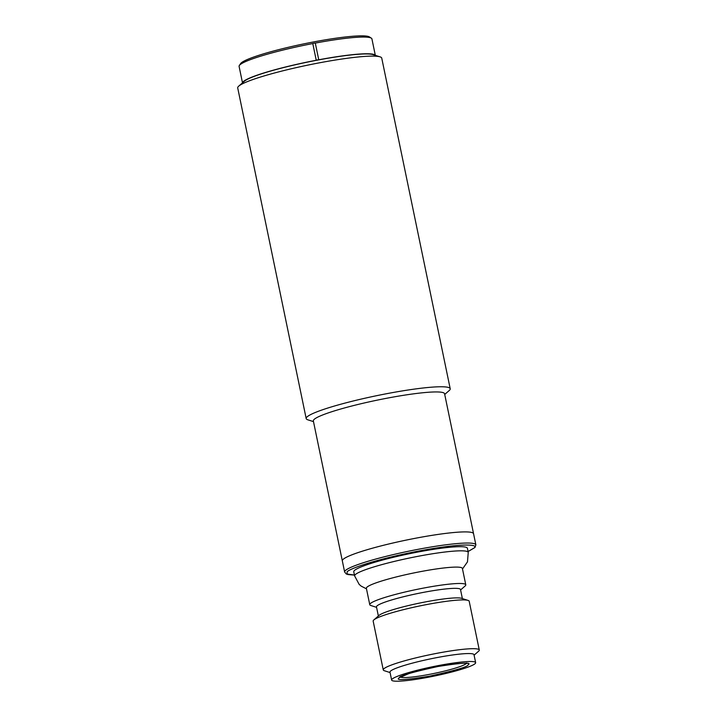 <?xml version="1.0" encoding="UTF-8"?>
<svg xmlns="http://www.w3.org/2000/svg" width="717" height="717" viewBox="0 0 717 717"><rect width="100%" height="100%" fill="white"/><g stroke="black" fill="none" stroke-linecap="round" stroke-linejoin="round"><path stroke-width="1.08" d="M460.583 589.948L465.091 586.013A49.025 5.413 168.3 0 0 465.405 585.717A49.025 5.413 168.3 0 0 465.781 584.812L462.384 568.42A49.025 5.413 168.3 0 0 416.9 572.327A49.025 5.413 168.3 0 0 366.745 587.393A49.025 5.413 168.3 0 0 366.369 588.298L369.766 604.691A49.025 5.413 168.3 0 0 370.868 605.524L376.568 607.344M479.288 650.023L469.187 601.24A49.025 5.413 168.3 0 0 468.076 600.407A49.025 5.413 168.3 0 0 420.072 605.874A49.025 5.413 168.3 0 0 373.853 619.918A49.025 5.413 168.3 0 0 373.548 620.214A49.025 5.413 168.3 0 0 373.163 621.119L383.263 669.902A49.025 5.413 -11.7 0 1 383.649 668.997A49.025 5.413 -11.7 0 1 433.794 653.922A49.025 5.413 -11.7 0 1 479.288 650.023A49.025 5.413 -11.7 0 1 478.902 650.928A49.025 5.413 -11.7 0 1 478.597 651.224L474.089 655.159M468.076 600.407L461.497 598.31A42.903 4.741 168.3 0 0 419.499 603.096A42.903 4.741 168.3 0 0 379.051 615.383L373.853 619.918M391.625 680.057L389.985 672.107A42.903 4.741 -11.7 0 1 390.317 671.309A42.903 4.741 -11.7 0 1 434.197 658.125A42.903 4.741 -11.7 0 1 474 654.702L475.649 662.66A42.903 4.741 -11.7 0 1 475.308 663.449A42.903 4.741 -11.7 0 1 431.428 676.642A42.903 4.741 -11.7 0 1 391.625 680.057A42.903 4.741 -11.7 0 1 391.957 679.259A42.903 4.741 -11.7 0 1 435.837 666.075A42.903 4.741 -11.7 0 1 475.649 662.66M462.375 598.587L460.493 589.491A42.903 4.741 168.3 0 0 420.691 592.914A42.903 4.741 168.3 0 0 376.81 606.098A42.903 4.741 168.3 0 0 376.479 606.896L378.361 615.984M465.781 584.812A49.025 5.413 168.3 0 0 420.296 588.711A49.025 5.413 168.3 0 0 370.142 603.786A49.025 5.413 168.3 0 0 369.766 604.691M462.501 568.966L467.475 561.868L468.246 552.395L467.394 548.254A58.014 6.408 168.3 0 0 413.566 552.879A58.014 6.408 168.3 0 0 354.216 570.714A58.014 6.408 168.3 0 0 353.768 571.79L354.628 575.921L359.145 584.364L361.162 586.121L366.486 588.845M344.635 572.023L313.347 420.924A67.004 7.403 -11.7 0 1 387.332 398.132A67.004 7.403 -11.7 0 1 444.576 393.741L473.561 533.708A67.004 7.403 168.3 0 0 411.388 539.05A67.004 7.403 168.3 0 0 342.851 559.645A67.004 7.403 168.3 0 0 342.332 560.882A67.004 7.403 -11.7 0 1 416.317 538.091A67.004 7.403 -11.7 0 1 473.561 533.708L475.864 544.839A67.004 7.403 168.3 0 0 413.691 550.181A67.004 7.403 168.3 0 0 345.155 570.777A67.004 7.403 168.3 0 0 344.635 572.023L346.248 573.958L348.023 574.568L354.458 575.088M390.075 672.555L384.375 670.736A49.025 5.413 -11.7 0 1 383.263 669.902M375.323 55.343L371.917 38.897A67.819 7.493 168.3 0 0 371.343 38.162L369.425 36.925A66.188 7.313 168.3 0 0 304.976 43.638A66.188 7.313 168.3 0 0 240.876 63.257A66.188 7.313 168.3 0 0 240.607 63.598L239.335 65.498A67.819 7.493 168.3 0 0 239.093 66.403L242.498 82.849M312.791 43.558L316.242 60.264L312.791 43.558A67.819 7.493 168.3 0 0 239.621 65.148A67.819 7.493 168.3 0 0 239.335 65.498M316.349 60.147A68.635 7.582 -11.7 0 1 318.733 59.699L315.274 42.993A68.635 7.582 168.3 0 0 312.89 43.45M316.242 60.264A67.819 7.493 168.3 0 0 242.543 82.814M375.269 55.326A67.819 7.493 168.3 0 0 318.626 59.807L318.733 59.699M371.343 38.162A67.819 7.493 168.3 0 0 315.292 43.083M313.49 421.623L307.853 419.821A73.537 8.12 -11.7 0 1 306.186 418.576A73.537 8.12 -11.7 0 1 387.386 393.561A73.537 8.12 -11.7 0 1 450.213 388.748A73.537 8.12 -11.7 0 1 449.183 390.559L444.719 394.449M450.213 388.748L381.74 58.113A73.537 8.12 168.3 0 0 380.082 56.858A73.537 8.12 168.3 0 0 318.913 62.917A73.537 8.12 168.3 0 0 238.743 86.13A73.537 8.12 168.3 0 0 237.712 87.94L306.186 418.576M380.082 56.858L373.064 54.617A67.004 7.403 168.3 0 0 317.335 60.147A67.004 7.403 168.3 0 0 244.291 81.29L238.743 86.13M399.109 677.906C395.04 680.585 405.078 680.03 429.196 676.239C455.044 670.556 468.031 666.747 468.165 664.811C472.234 662.132 462.196 662.687 438.078 666.478C412.23 672.161 399.244 675.97 399.109 677.906M466.346 663.404A33.914 3.746 -11.7 0 1 466.247 663.521A33.914 3.746 -11.7 0 1 433.642 673.523A33.914 3.746 -11.7 0 1 400.453 677.045M468.246 552.395A58.014 6.408 168.3 0 0 414.417 557.01A58.014 6.408 168.3 0 0 355.076 574.846A58.014 6.408 168.3 0 0 354.628 575.921M354.44 575.043L347.27 574.066L347.073 572.067C346.911 569.925 371.63 560.076 418.746 551.041C465.638 542.249 479.028 544.866 474.089 547.976L468.067 551.516M400.104 676.642L399.978 677.422L408.69 673.684C415.537 671.488 423.855 669.373 433.651 667.357C452.535 663.037 469.859 662.884 466.937 663.557L466.516 662.893M468.076 551.561L474.968 547.483L475.864 544.839"/></g></svg>
